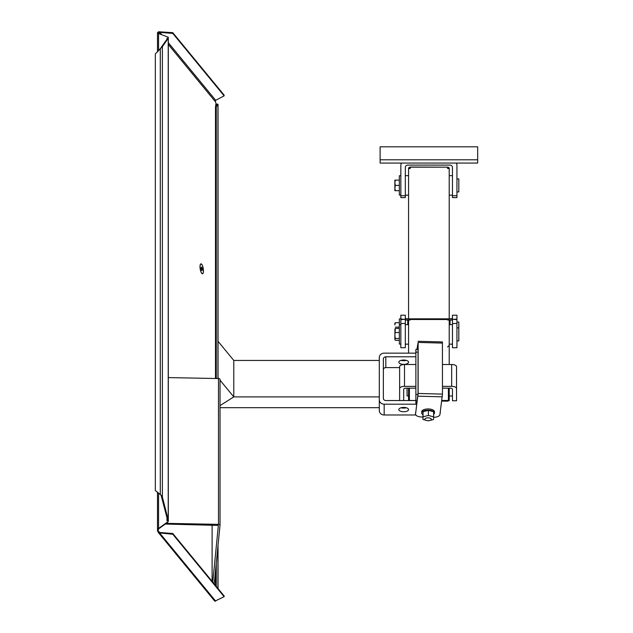 <?xml version="1.0" encoding="UTF-8"?>
<svg xmlns="http://www.w3.org/2000/svg" width="633" height="633" viewBox="0 0 633 633"><rect width="100%" height="100%" fill="white"/><g stroke="black" fill="none" stroke-linecap="round" stroke-linejoin="round"><path stroke-width="0.95" d="M470.841 163.061L464.179 163.061M400.847 195.091L399.344 195.091L399.344 175.745L400.847 175.745M456.939 178.91L458.814 178.91L458.814 191.918L456.939 191.918M401.496 163.061A4.874 4.874 0 0 0 400.847 165.498L400.847 197.607L405.318 197.607L405.318 167.531A2.437 2.437 0 0 1 407.755 165.094L450.031 165.094A2.437 2.437 0 0 1 452.468 167.531L452.468 197.607L456.939 197.607L456.939 165.498A4.874 4.874 0 0 0 456.29 163.061M405.318 195.739L400.847 195.739M456.939 195.739L452.468 195.739M380.116 159.809L380.116 146.801L477.67 146.801L477.67 163.061L380.116 163.061L380.116 159.809L477.67 159.809M400.847 344.067L399.344 344.067L399.344 318.858L400.847 318.858M456.939 322.031L458.814 322.031L458.814 340.902L456.939 340.902M452.468 323.503L456.939 323.503L456.939 347.723L452.468 347.723L452.468 320.171L448.647 319.887M452.468 344.392L451.384 344.154M406.402 344.154L405.318 344.392M405.318 347.723L400.847 347.723L400.847 319.934A4.874 0.578 180 0 1 405.721 319.356A4.874 0.578 0 0 1 400.847 318.779L400.847 323.503L405.318 323.503L405.318 347.723M409.14 319.887L405.318 320.171L405.318 323.503M452.065 319.356A4.874 0.578 180 0 1 456.939 319.934L456.939 318.779A4.874 0.578 0 0 1 452.065 319.356M456.939 323.503L456.939 319.934M456.939 318.779L456.939 315.202L452.468 315.202L452.468 318.541L450.031 318.826L407.755 318.826L405.318 318.541L405.318 315.202L400.847 315.202L400.847 318.779M408.57 318.826L408.57 168.513L410.192 168.513L410.192 167.159A1.622 1.353 180 0 0 408.57 168.513L410.192 167.025L447.594 167.159L410.192 167.159M449.216 318.826L449.216 168.513A1.622 1.353 180 0 0 447.594 167.159L449.216 168.513L447.594 168.513L447.594 167.159M408.57 395.91L407.066 395.91L407.066 388.171M449.216 364.505L449.216 320.005L447.594 320.005L447.594 319.515L448.773 320.005A1.622 1.59 180 0 0 447.594 319.515L410.192 319.499L410.192 320.005L408.57 320.005L408.57 353.151M408.57 399.035L408.57 400.539M408.942 400.539A1.622 1.59 -0 0 1 408.57 399.526L408.57 388.171M449.216 388.171L449.216 399.035M448.773 400.626L449.216 400.626L449.216 399.526A1.622 1.59 -0 0 1 447.594 401.116L441.763 401.116L447.594 401.132L447.594 400.483A0.815 0.799 180 0 0 448.401 399.684L448.401 388.171M203.122 268.076A4.874 1.495 80.8 0 0 200.685 264.151A4.874 1.495 80.8 0 0 200.257 269.065A4.874 1.495 80.8 0 0 202.212 273.598A4.874 1.495 80.8 0 0 203.122 268.076M201.777 270.56L201.199 269.12L201.159 267.387L201.69 267.094L202.267 268.542L202.307 270.267L201.777 270.56M202.307 270.267L201.698 270.37M202.267 268.542L201.191 268.716M416.918 349.416L418.136 342.429L418.136 393.457L415.565 413.958L418.033 393.449L418.033 343.877L417.123 349.416M433.605 417.313A6.504 2.88 0 0 0 439.903 414.615L442.475 394.114L442.412 341.947L418.065 341.29M422.971 417.044L421.657 417.005A6.504 2.88 0 0 1 415.549 414.132A6.504 2.88 0 0 1 415.565 413.958M430.218 420.359L433.534 419.544L433.621 416.838L428.375 415.462L423.05 416.775L423.05 411.672L422.971 419.481L425.471 420.138M423.05 416.775L422.971 419.481M427.615 420.708L429.039 420.652M433.621 416.838L433.621 411.743L428.375 410.358L423.05 411.672M428.375 415.462L428.375 410.358M433.621 414.409A6.385 2.825 180 0 0 434.46 413.009L434.46 411.774A6.385 2.825 180 0 0 428.288 408.95A6.385 2.825 180 0 0 421.697 411.774L421.697 413.009A6.385 2.825 180 0 0 422.971 414.702M434.46 413.009A6.385 2.825 180 0 0 428.288 410.184A6.385 2.825 180 0 0 421.697 413.009M429.19 420.629A3.252 1.44 180 0 0 431.334 419.283A3.252 1.44 180 0 0 428.082 417.843A3.252 1.44 180 0 0 424.83 419.283A3.252 1.44 180 0 0 429.19 420.629M166.321 523.356L218.472 524.361A1.622 0.72 0 0 1 220.023 525.081A1.622 0.72 0 0 1 220.023 525.113L214.223 583.903M168.315 377.584L218.472 378.558L218.472 524.361M212.767 582.138L218.361 525.422L165.601 524.061M220.023 525.05L220.023 379.309A1.622 0.72 180 0 0 220.023 379.278A1.622 0.72 180 0 0 218.472 378.558M200.329 269.745A5.04 1.543 -99.2 0 1 200.534 264.119A5.04 1.543 -99.2 0 1 203.256 268.582A5.04 1.543 -99.2 0 1 202.077 273.678A5.04 1.543 -99.2 0 1 200.329 269.745M157.878 33.043L157.593 32.489L158.836 31.69L157.878 33.24L168.291 37.236L168.315 38.186L162.38 46.644L155.33 53.94L155.33 490.512L161.13 495.141L162.38 497.063L168.315 520.223L168.291 521.418L167.247 522.7L158.843 528.682L158.353 529.56L157.878 528.974L168.291 521.418M157.878 529.172L158.836 532.867L157.593 531.142L157.878 528.974M155.33 490.512L161.13 495.259M161.13 495.338L167.452 519.598L166.97 520.785L168.291 520.571M158.179 532.313L214.824 601.2L224.129 596.682L172.777 534.236L158.836 532.867M158.915 532.962L158.915 531.696L159.833 532.495L172.777 533.508L172.777 534.236M215.639 104.864L216.613 104.034L218.029 104.247L216.257 106.842L215.497 106.969L217.214 104.492L215.639 104.864L215.639 106.771M215.291 100.679L216.114 104.192M158.836 31.69L159.563 33.834M158.915 31.777L172.777 32.671L224.129 95.108L224.129 95.836L172.777 33.399L159.833 32.386L158.915 33.043M168.315 44.476L215.078 101.343L215.687 100.299L224.129 95.836M215.497 585.454L215.497 571.006M215.497 378.494L215.497 106.969M161.13 47.451L167.452 38.558L166.97 38.297L168.291 38.083M172.777 533.508L224.129 595.954L224.129 596.682M172.777 32.671L172.777 33.399M216.257 586.38L216.257 563.259M216.257 378.51L216.257 106.842M401.077 360.375A4.874 2.16 180 0 0 403.688 360.707A4.874 2.16 180 0 0 406.307 360.375M403.688 364.355A4.874 2.16 0 0 1 398.814 362.195A4.874 2.16 0 0 1 403.688 360.035A4.874 2.16 0 0 1 408.57 362.195A4.874 2.16 0 0 1 403.688 364.355M401.077 407.763A4.874 2.16 180 0 0 403.688 408.095A4.874 2.16 180 0 0 406.307 407.763M403.688 411.743A4.874 2.16 0 0 1 398.814 409.583A4.874 2.16 0 0 1 403.688 407.423A4.874 2.16 0 0 1 408.57 409.583A4.874 2.16 0 0 1 403.688 411.743M442.475 388.171L450.031 388.171A2.437 1.076 180 0 1 452.468 389.255L452.468 400.768L456.535 400.768L456.535 366.665A4.874 2.16 180 0 0 451.653 364.505L442.475 364.505M415.881 364.505L404.503 364.505A4.874 2.16 180 0 0 399.629 366.665L399.629 400.539M415.881 388.171L406.133 388.171A2.437 1.076 180 0 0 403.688 389.255L403.688 400.539M399.629 388.535A4.874 2.16 0 0 1 404.503 386.375L415.881 386.375M442.475 386.375L451.653 386.375A4.874 2.16 0 0 1 456.535 388.535M415.881 356.798L385.806 356.798A2.437 2.184 0 0 0 383.369 358.99L383.369 398.355A2.437 2.184 0 0 0 385.806 400.539L415.881 400.539M383.369 369.783A2.437 2.184 180 0 1 385.806 367.591L399.629 367.591M440.07 413.444A4.874 2.16 0 0 0 440.275 412.819L440.275 411.933M418.033 349.416L415.881 349.416L415.881 352.13L418.033 352.13M418.009 394.414L415.881 394.414L415.881 352.13M384.176 404.186A4.874 4.376 180 0 1 379.302 399.811L379.302 410.603A4.874 4.376 0 0 0 384.176 414.979L384.176 404.186L415.881 404.186L415.881 400.95L417.155 400.95M415.881 394.414L415.881 400.95M384.176 414.979L415.841 414.979M220.023 407.692L379.302 407.692L379.302 357.526A4.874 4.376 180 0 1 384.176 353.151L415.881 353.151M220.023 380.172L233.783 396.899L220.023 405.595L233.783 396.899L233.783 360.446L233.783 396.899L379.302 396.899L379.302 360.446L233.783 360.446L218.029 341.29M218.029 377.735L218.709 378.566M394.937 328.994L394.865 339.423L395.34 338.489L394.865 335.506L395.34 328.432L394.865 329.366M394.952 323.107L394.865 324.919L395.34 322.695L394.865 323.392M399.344 322.695L395.34 322.695M399.344 327.142L395.34 327.142M395.34 340.356L394.865 339.423L395.34 340.356L399.344 340.356M399.344 332.531L395.34 332.531M399.344 328.432L395.34 328.432M399.344 338.489L395.34 338.489M395.34 180.128L394.865 180.128L394.865 182.771L395.34 180.128L399.344 180.128M394.865 190.699L395.34 190.699L394.865 188.056L394.865 190.699M394.865 188.056L395.34 185.414L394.865 182.771L394.865 188.056M399.344 185.414L395.34 185.414M399.344 190.699L395.34 190.699M450.031 324.642L450.031 319.887M407.755 324.642L407.755 319.887M449.216 345.436L447.594 346.924M408.934 400.539L408.57 399.526L409.385 399.684A0.815 0.799 180 0 0 410.192 400.483L415.881 400.483M409.385 388.171L409.385 399.684M441.85 400.483L447.594 400.483M447.594 401.132L449.216 399.526L448.401 399.684M409.013 320.005L410.192 319.499A1.622 1.59 180 0 0 409.021 320.005M418.136 342.429L442.475 343.086M442.475 394.114L418.136 393.457M418.009 396.179L442.356 396.836M212.11 581.331L212.11 524.955L212.102 581.331M158.567 528.341L158.567 493.194M158.567 50.331L158.567 33.446M162.38 497.063L162.38 46.644M160.291 48.401L160.291 494.444M168.22 38.439L168.22 519.471M215.687 601.136L159.833 533.223M159.508 532.424L158.915 531.696M217.926 104.5L217.926 378.542M217.926 546.35L217.926 588.405M215.687 100.299L168.315 42.696M161.724 34.68L159.833 32.386M166.97 38.297L166.97 39.246M166.97 517.731L166.97 520.785M404.503 386.375L404.503 364.505M451.653 364.505L451.653 386.375M385.806 367.591L385.806 356.798M408.57 175.657L405.318 175.657M408.57 195.17L405.318 195.17M452.468 175.657L449.216 175.657M452.468 195.17L449.216 195.17M451.384 318.779L449.216 318.779M408.57 318.779L406.402 318.779M458.814 327.894L456.939 327.894M408.57 324.642L405.318 324.642M408.57 344.154L405.318 344.154M452.468 324.642L449.216 324.642M452.468 344.154L449.216 344.154M452.468 395.989L449.216 395.989M447.594 319.499L410.192 319.499M400.847 324.721L399.344 324.721M415.549 414.132L415.549 412.676M220.023 379.278L220.023 525.081M157.49 530.399L157.49 492.347M157.49 51.526L157.49 32.742M168.315 520.223L168.315 38.186M218.029 588.524L218.029 545.353M218.029 378.55L218.029 104.247"/></g></svg>
